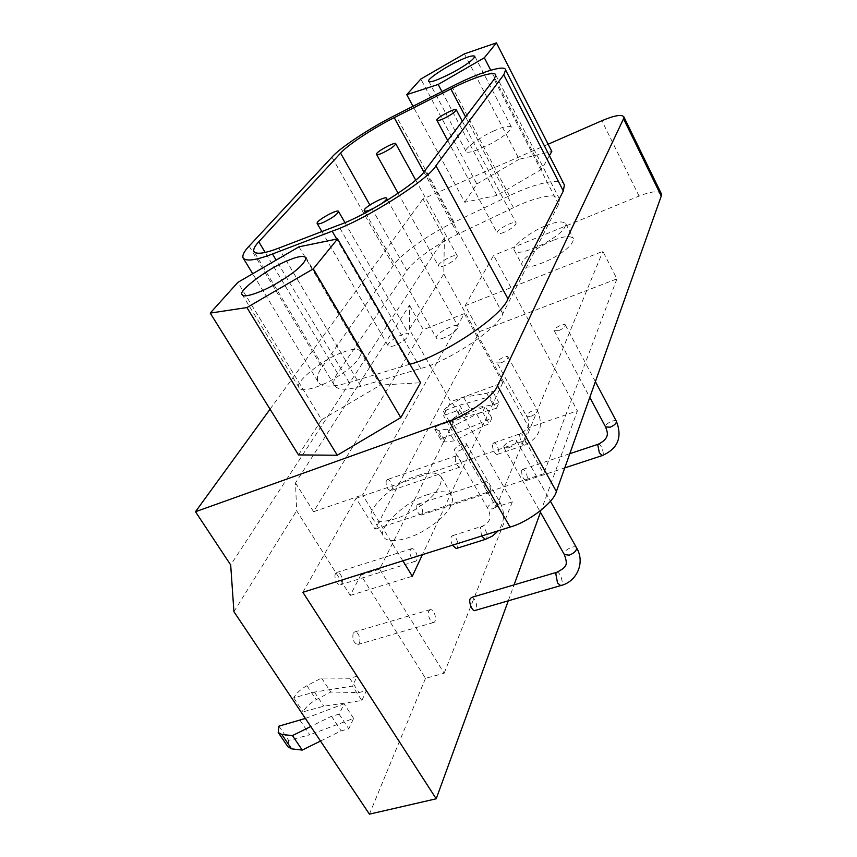 <?xml version="1.0" encoding="UTF-8"?>
<svg xmlns="http://www.w3.org/2000/svg" width="857" height="857" viewBox="0 0 857 857"><rect width="100%" height="100%" fill="white"/><g stroke="black" fill="none" stroke-linecap="round" stroke-linejoin="round"><path stroke-width="0.64" stroke-dasharray="4.29 3.21" d="M496.449 408.286L498.999 402.758L493.193 404.825L470.054 408.703L459.052 414.584C454.467 417.134 451.393 419.759 449.839 422.458L466.154 416.631L496.449 408.286L489.915 396.641L459.62 405.179L443.294 411.081C444.869 408.414 447.965 405.8 452.56 403.24L463.594 397.327L486.712 393.277L492.518 391.167L489.915 396.641M498.999 402.758L492.518 391.167M486.712 393.277L493.193 404.825M463.594 397.327L470.054 408.703M443.294 411.081L449.839 422.458M459.62 405.179L466.154 416.631M451.682 420.883L485.298 406.368L482.609 412.046L476.663 414.167L447.483 429.175L438.613 430.289L434.756 429.239L435.088 426.807L451.682 420.883L458.356 432.496L441.784 438.345L441.473 440.809L445.351 441.912L454.231 440.884L483.348 425.94L489.283 423.851L491.918 418.12L458.356 432.496M435.088 426.807L441.784 438.345M447.483 429.175L454.231 440.884M476.663 414.167L483.348 425.94M482.609 412.046L489.283 423.851M491.918 418.12L485.298 406.368M361.847 700.523L366.442 690.538L358.997 692.574L330.781 692.038L316.201 699.676C310.105 703.051 305.724 707.111 303.067 711.846L323.817 706.2L361.847 700.523L352.473 686.082L314.465 692.07L293.705 697.844C296.404 693.131 300.818 689.082 306.945 685.696L321.579 678.016L349.731 678.262L357.176 676.184L352.473 686.082M366.442 690.538L357.176 676.184M349.731 678.262L358.997 692.574M321.579 678.016L330.781 692.038M293.705 697.844L303.067 711.846M314.465 692.07L323.817 706.2M300.111 720.437L309.763 734.813L288.605 740.384L287.931 746.811M278.943 726.147L288.605 740.384M305.371 718.445L344.064 703.801L339.126 714.202L331.477 716.248L310.77 726.511M320.507 741.059L341.14 730.871L348.788 728.868L353.609 718.391L309.763 734.813M331.477 716.248L341.14 730.871M339.126 714.202L348.788 728.868M353.609 718.391L344.064 703.801M417.402 475.742C429.068 471.532 437.038 471.971 441.312 477.06C442.233 487.13 433.278 498.078 414.467 509.904C394.466 522.395 373.448 524.259 372.142 517.489C364.214 510.633 396.898 480.809 417.402 475.742M428.489 494.435C407.986 499.288 375.666 529.283 383.754 536.428C385.168 543.37 406.261 541.795 426.133 529.347C444.815 517.553 453.621 506.498 452.528 496.171C448.157 490.9 440.144 490.322 428.489 494.435M545.609 225.862C555.989 221.545 562.695 220.806 565.738 223.656C565.824 228.905 558.41 235.675 543.499 243.977C525.962 252.129 516.246 254.293 514.361 250.458C510.633 246.784 532.015 230.662 545.609 225.862M553.193 240.41C539.61 245.102 518.367 261.289 522.17 265.124C524.13 269.087 533.868 267.041 551.372 258.975C566.22 250.705 573.558 243.881 573.397 238.503C570.291 235.514 563.563 236.157 553.193 240.41M452.389 545.223C450.846 541.581 450.482 538.785 451.296 536.825L452.592 535.646C456.685 535.336 460.07 547.441 456.203 548.512M458.763 450.986C463.733 448.822 466.326 446.508 466.519 444.055C465.683 441.087 452.603 447.954 454.446 450.825L458.763 450.986M492.829 443.744L493.771 442.876C497.124 442.587 500.574 453.385 497.403 454.36C495.292 455.688 491.254 446.336 492.829 443.744M501.152 362.843C505.48 360.936 507.773 358.987 508.04 357.005C507.558 354.519 495.485 360.626 497.049 362.918L501.152 362.843M471.564 597.425C475.678 597.158 478.817 609.488 474.928 610.505M508.662 447.836C513.729 445.672 516.364 443.305 516.546 440.734C515.753 437.498 501.923 444.494 503.927 447.6L508.662 447.836M521.731 470.279L522.652 469.379C525.834 469.143 529.101 479.695 526.102 480.606C522.952 479.084 521.495 475.646 521.731 470.279M558.614 330.663C562.824 328.82 565.074 326.945 565.352 325.017C564.988 322.478 552.647 328.499 554.243 330.77L558.614 330.663M335.569 573.612C333.341 576.707 337.54 586.37 340.358 584.817C344.675 583.596 341.579 571.919 337.058 572.401L335.569 573.612M410.46 549.808L411.831 548.619C416.073 548.244 419.362 560.199 415.324 561.324C412.72 562.835 408.457 552.894 410.46 549.808M386.271 480.466C385.618 485.887 387.118 489.293 390.771 490.675C394.338 489.572 391.081 479.127 387.353 479.577L386.271 480.466M455.324 456.663L456.31 455.795C459.802 455.453 463.187 466.122 459.866 467.14C456.395 465.63 454.885 462.137 455.324 456.663M353.116 633.291C352.227 639.397 353.77 643.146 357.765 644.539C362.093 643.393 359.287 631.48 354.734 631.92L353.116 633.291M428.854 610.955L430.332 609.595C434.617 609.263 437.627 621.454 433.578 622.514C431.05 623.992 426.925 614.169 428.854 610.955M416.888 505.148C416.341 510.429 417.777 513.739 421.183 515.078C424.569 514.05 421.505 503.83 417.959 504.216L416.888 505.148M484.848 482.545L485.823 481.634C489.143 481.345 492.336 491.779 489.197 492.732C485.951 491.275 484.505 487.879 484.848 482.545M409.346 329.377L409.464 305.274L295.515 482.941L296.651 510.74L350.234 595.411L360.808 575.036L425.49 678.337L444.14 673.259L379.608 569.112L459.77 409.764L443.487 415.634L450.718 401.676L409.346 329.377L443.776 273.972L444.397 237.946L422.951 198.92L548.126 144.222M360.808 575.036L379.608 569.112M444.14 673.259L512.347 501.838L459.77 409.764M512.347 501.838L496.182 507.065L443.487 415.634M494.425 130.682C482.62 135.46 463.219 149.064 465.972 151.293C467.183 153.81 475.506 151.282 490.922 143.719C504.152 136.327 510.986 130.767 511.415 127.061C509.154 125.358 503.488 126.568 494.425 130.682M464.408 53.862L519.16 159.273L551.812 151.432M549.412 155.663L541.72 169.225L490.718 70.188M541.72 169.225L496.964 195.396L441.944 91.581M496.964 195.396L464.783 202.273L413.01 106.268M464.783 202.273L476.824 183.987L420.819 79.026M476.824 183.987L519.16 159.273M341.375 352.891C323.657 358.547 293.126 383.358 299.05 387.568C299.414 392.367 317.24 388.982 335.312 377.969C352.334 367.557 360.979 358.74 361.247 351.509C358.194 348.253 351.574 348.713 341.375 352.891M299.007 246.805L380.401 385.072L420.594 382.736M298.515 454.917L321.654 419.748L237.828 282.392M321.654 419.748L380.401 385.072M445.233 265.381C441.762 266.827 439.545 267.084 438.591 266.152C436.427 263.142 456.942 252.504 457.338 255.954C456.588 258.814 452.55 261.953 445.233 265.381M395.109 345.317C391.531 346.753 389.207 346.903 388.146 345.789C385.639 341.954 407.975 330.041 408.843 334.144C408.114 337.69 403.54 341.418 395.109 345.317M504.334 232.193C500.617 233.747 498.26 234.047 497.242 233.083C495.025 230.115 515.968 219.542 516.16 223.066C515.411 225.841 511.468 228.883 504.334 232.193M380.401 204.502L373.491 208.455M444.14 337.829C440.219 339.383 437.67 339.522 436.492 338.247C433.771 334.112 457.359 321.889 458.131 326.378C457.413 330.095 452.753 333.909 444.14 337.829M406.904 270.651C412.41 261.342 437.456 243.506 457.799 234.197L513.45 207.705C533.472 197.688 558.271 191.925 559.503 199.049L558.603 204.352L502.813 313.737C498.581 328.038 447.825 362.04 420.637 368.478L360.883 386.282C346.324 390.556 337.454 390.171 334.262 385.125C333.127 381.997 334.209 378.055 337.497 373.288L406.904 270.651L369.881 205.027M564.377 184.941C563.499 177.013 535.421 182.777 509.433 195.76L454.049 222.284C433.674 231.572 401.987 252.354 393.331 265.466L322.007 367.278C317.979 372.763 316.597 377.487 317.851 381.451C320.689 387.257 331.123 387.61 349.174 382.533L409.903 364.214M270.051 409.185L422.951 198.92M444.397 237.946L230.683 564.956M233.929 611.694L296.651 510.74M295.515 482.941L313.587 511.704L423.337 329.677L409.464 305.274M402.865 560.821L362.565 494.928L464.344 313.598L502.738 382.736L450.718 401.676M464.344 313.598L423.337 329.677M350.234 595.411L412.313 576.258M502.738 382.736L422.405 554.661M313.587 511.704L362.565 494.928M479.524 331.638L616.922 278.879L602.878 251.337L465.147 305.692L479.524 331.638L375.109 529.219L356.105 498.281L525.116 440.466L543.692 473.76L375.109 529.219M616.922 278.879L543.692 473.76M525.116 440.466L602.878 251.337M508.265 600.821L514.061 584.87M540.478 512.315L577.404 410.824L528.994 427.568L443.776 273.972M465.147 305.692L493.621 255.407L577.404 410.824M302.875 592.305L356.105 498.281M661.379 193.811C658.733 190.533 651.299 191.293 639.065 196.103L493.621 255.407M369.421 814.15L425.49 678.337M496.182 507.065L528.994 427.568M452.56 403.24L459.052 414.584M438.613 430.289L445.351 441.912M306.945 685.696L316.201 699.676M481.559 536.032L480.381 527.58L481.623 526.412C484.944 525.587 489.218 538.153 485.673 539.278M492.261 508.951C497.178 506.883 499.685 504.527 499.76 501.913C498.763 498.688 485.855 505.384 487.879 508.565L492.261 508.951M519.492 434.553L520.381 433.696C523.166 432.817 527.473 445.019 524.077 445.276L520.96 442.566L519.492 434.553M530.762 416.416C535.057 414.584 537.285 412.613 537.457 410.492C536.836 407.782 524.902 413.738 526.616 416.288L530.762 416.416M556.686 572.294L557.007 572.197C560.21 571.619 564.302 584.442 560.96 585.513M576.472 547.687C574.736 544.409 562.085 551.019 564.302 554.511L564.431 554.725M598.347 444.194L598.572 444.119C600.928 443.39 605.031 454.767 602.417 455.517M616.365 421.269C615.315 418.666 603.789 424.322 605.578 426.936L605.653 427.075M457.799 234.197L423.851 171.957M513.45 207.705L465.587 116.948M558.603 204.352L494.146 79.251M502.813 313.737L424.847 170.704M420.637 368.478L338.258 225.262M360.883 386.282L278.782 248.112M337.497 373.288L265.177 252.429M393.331 265.466L331.927 157.152M454.049 222.284L395.645 115.084M509.433 195.76L451.896 86.536M409.153 364.439L336.737 239.082M349.174 382.533L276.125 260.11M249.119 246.098L322.007 367.278M639.065 196.103L601.871 120.73M434.756 429.239L441.473 440.809M441.312 477.06L452.528 496.171M372.142 517.489L383.754 536.428M565.738 223.656L573.397 238.503M514.361 250.458L522.17 265.124M452.592 535.646L481.623 526.412C489.904 523.423 491.993 517.478 487.879 508.565L454.446 450.825M466.519 444.055L499.76 501.913C505.212 512.186 504.741 521.795 498.335 530.751M493.771 442.876L520.381 433.696C528.78 429.046 530.847 423.24 526.616 416.288L497.049 362.918M497.403 454.36L524.077 445.276C539.524 438.206 543.981 426.615 537.457 410.492L508.04 357.005M516.546 440.734L550.43 501.216M503.927 447.6L539.856 511.222M522.652 469.379L569.809 453.685M526.102 480.606L564.763 467.89M565.352 325.017L595.379 381.665M554.243 330.77L589.798 397.38M411.831 548.619L337.058 572.401M415.324 561.324L340.358 584.817M456.31 455.795L387.353 479.577M459.866 467.14L390.771 490.675M430.332 609.595L354.734 631.92M433.578 622.514L357.765 644.539M485.823 481.634L417.959 504.216M489.197 492.732L421.183 515.078M465.972 151.293L428.811 81.426M511.415 127.061L474.799 56.262M299.05 387.568L242.167 294.497M361.247 351.509L306.045 257.7M398.151 193.307L438.591 266.152M415.677 180.034L457.338 255.954M321.857 231.561L388.146 345.789M344.91 222.574L408.843 334.144M447.718 140.527L497.242 233.083M462.319 121.244L516.16 223.066M365.446 212.793L436.492 338.247M387.61 200.152L458.131 326.378M559.503 199.049L495.764 75.137M334.262 385.125L253.822 251.315M317.851 381.451L252.697 273.747"/><path stroke-width="1.29" d="M310.77 726.511L292.451 735.585L281.803 734.47L278.204 732.499L278.943 726.147L305.371 718.445M278.482 732.906L287.931 746.811L291.562 748.847L302.253 750.079L320.507 741.059M292.451 735.585L302.253 750.079M485.673 539.278L456.203 548.512L452.389 545.223M560.96 585.513L474.928 610.505C472.518 611.952 468.361 601.978 470.161 598.775L471.564 597.425L556.686 572.294M458.141 61.168C467.258 56.766 472.818 55.137 474.799 56.262C473.996 59.326 466.861 64.639 453.396 72.181C437.82 80.119 429.593 83.14 428.704 81.222C426.315 79.722 446.336 66.418 458.141 61.168M464.408 53.862L496.428 42.85L484.334 57.773L438.173 84.468L406.754 94.656L420.819 79.026L464.408 53.862M549.412 155.663L551.812 151.432L496.428 42.85M490.718 70.188L484.334 57.773M441.944 91.581L438.173 84.468M413.01 106.268L406.754 94.656M286.806 261.031C297.068 256.447 303.485 255.332 306.045 257.7C304.953 263.731 295.633 272.012 278.086 282.531C259.446 293.683 241.953 298.45 242.167 294.497C237.003 291.637 269.162 267.684 286.806 261.031M299.007 246.805L337.551 238.91L313.287 268.862L246.912 307.567L210.222 313.084L237.828 282.392L299.007 246.805M313.287 268.862L400.797 417.616L420.594 382.736L337.551 238.91M400.797 417.616L337.283 455.238L246.912 307.567M337.283 455.238L298.515 454.917L210.222 313.084M382.95 152.792C379.447 154.421 377.316 154.946 376.534 154.356C374.905 152.342 395.88 141.137 395.773 143.751C394.659 146.076 390.385 149.086 382.95 152.792M323.871 222.167C320.261 223.795 318.033 224.245 317.186 223.527C315.365 220.881 338.322 208.412 338.558 211.486C337.347 214.357 332.452 217.914 323.871 222.167M443.755 118.577C440.005 120.312 437.723 120.891 436.888 120.291C435.185 118.32 456.556 107.114 456.278 109.803C455.174 112.053 451.007 114.977 443.755 118.577M373.491 208.455L371.638 209.322C367.674 211.09 365.221 211.572 364.289 210.747C362.275 207.897 386.507 194.978 386.614 198.374C386.946 199.349 384.879 201.395 380.401 204.502M394.231 117.666C373.62 127.864 347.256 145.229 340.604 153.114L258.793 241.77C254.915 245.905 253.265 249.087 253.822 251.315C256.007 254.679 264.331 253.618 278.782 248.112L338.258 225.262C365.103 216.125 418.677 182.23 424.847 170.704L494.146 79.251L495.764 75.137C495.635 69.995 471.264 78.276 450.836 88.967L394.231 117.666L423.851 171.957M249.119 246.098L331.927 157.152C340.015 147.693 371.242 127.168 395.645 115.084L451.896 86.536C476.213 73.798 505.448 63.825 505.609 69.985L503.766 74.763L435.924 165.765C428.918 179.392 364.321 220.324 332.173 231.176L272.483 253.993C255.386 260.464 245.552 261.706 242.992 257.711C242.306 255.011 244.352 251.144 249.119 246.098M409.903 364.214C438.645 357.551 501.249 317.829 507.976 298.814L563.328 191.004L564.377 184.941L505.609 69.985M548.126 144.222L601.871 120.73C614.18 115.502 621.507 114.185 623.832 116.788L623.532 118.759L497.51 385.821C494.296 395.623 467.386 415.291 449.014 421.087L195.482 511.725L270.051 409.185M195.482 511.725L230.683 564.956L233.929 611.694L369.421 814.15L436.213 798.788L302.875 592.305L510.033 527.066C528.319 522.213 554.018 502.373 556.386 491.5L661.25 196.082L661.379 193.811L623.832 116.788M422.405 554.661L412.313 576.258L402.865 560.821M436.213 798.788L508.265 600.821M514.061 584.87L540.478 512.315M281.803 734.47L291.562 748.847M498.335 530.751L492.507 536.032L485.308 539.385L481.559 536.032M539.856 511.222L564.302 554.511L569.155 555.186C574.136 553.204 576.622 550.772 576.579 547.891C585.524 562.588 576.75 581.882 560.639 585.61L557.521 582.953L555.764 573.526L557.007 572.197C567.473 566.67 567.688 564.581 564.431 554.725M550.43 501.216L576.472 547.687M602.417 455.517L599.397 452.946L597.779 444.987L598.572 444.119C610.645 437.681 607.281 432.035 605.653 427.075M589.798 397.38L605.578 426.936L610.034 427.204C614.19 425.5 616.322 423.572 616.44 421.408L616.365 421.269M340.604 153.114L369.881 205.027M465.587 116.948L450.836 88.967M265.177 252.429L258.793 241.77M563.328 191.004L503.766 74.763M507.976 298.814L435.924 165.765M336.737 239.082L332.173 231.176M276.125 260.11L272.483 253.993M661.25 196.082L623.532 118.759M556.386 491.5L497.51 385.821M449.014 421.087L510.033 527.066M569.809 453.685L598.347 444.194M564.763 467.89L602.192 455.592C617.779 448.768 622.536 437.37 616.44 421.408L595.379 381.665M376.534 154.356L398.151 193.307M395.773 143.751L415.677 180.034M317.186 223.527L321.857 231.561M338.558 211.486L344.91 222.574M436.888 120.291L447.718 140.527M456.278 109.803L462.319 121.244M364.289 210.747L365.446 212.793M386.614 198.374L387.61 200.152M252.697 273.747L242.992 257.711"/></g></svg>
